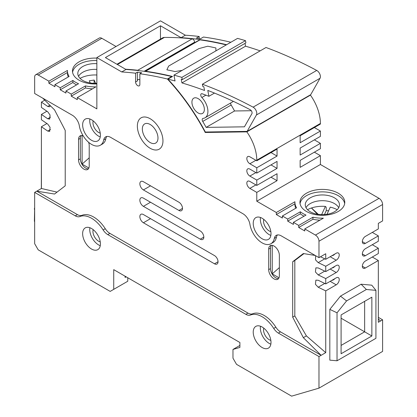 <?xml version="1.0" encoding="UTF-8"?>
<svg xmlns="http://www.w3.org/2000/svg" width="417" height="417" viewBox="0 0 417 417"><rect width="100%" height="100%" fill="white"/><g stroke="black" fill="none" stroke-linecap="round" stroke-linejoin="round"><path stroke-width="0.63" d="M96.853 75.008A21.611 12.479 0 0 0 89.405 75.368A21.611 12.479 0 0 0 80.048 78.37M94.133 83.337L94.133 80.048L89.274 80.789L90.27 82.983M95.629 83.337L94.133 80.048M307.511 209.694A21.611 12.479 180 0 1 311.421 207.994L311.499 207.968A21.611 12.479 180 0 1 325.38 206.405L326.167 207.186L326.282 210.585A25.129 14.512 180 0 1 328.554 210.851M326.98 214.302L330.243 207.14A21.611 12.479 180 0 1 337.202 209.694M318.322 214.395L311.499 207.968M311.421 207.994L317.441 214.255M324.452 214.599L326.282 210.585M321.622 214.661L325.38 206.405M150.162 124.475A11.056 6.385 -120 0 0 144.631 123.927A11.056 6.385 -120 0 0 142.937 132.783A11.056 6.385 -120 0 0 150.162 142.531A11.056 6.385 -120 0 0 155.692 143.078A11.056 6.385 -120 0 0 157.386 134.217A11.056 6.385 -120 0 0 150.162 124.475M150.162 148.275A18.093 10.446 -120 0 0 159.211 149.171A18.093 10.446 -120 0 0 161.984 134.67A18.093 10.446 -120 0 0 150.162 118.725A18.093 10.446 -120 0 0 141.113 117.829A18.093 10.446 -120 0 0 138.34 132.33A18.093 10.446 -120 0 0 150.162 148.275A18.093 10.446 -120 0 0 159.211 149.171A18.093 10.446 -120 0 0 161.984 134.67A18.093 10.446 -120 0 0 150.162 118.725A18.093 10.446 -120 0 0 141.113 117.829A18.093 10.446 -120 0 0 138.34 132.33A18.093 10.446 -120 0 0 150.162 148.275M138.6 70.603A2.512 1.449 -120 0 0 138.434 70.499A2.512 1.449 -120 0 0 137.766 70.264L192.143 38.87A2.512 1.449 60 0 1 192.81 39.104A2.512 1.449 60 0 1 194.588 42.185L144.146 71.307M253.228 107.232A5.025 2.903 -120 0 0 253.098 107.159A509.193 293.985 -120 0 0 202.386 84.224L266.004 47.496A509.193 293.985 -120 0 1 316.717 70.431A5.025 2.903 -120 0 1 316.847 70.504A5.025 2.903 -120 0 1 320.037 78.266L310.717 94.664L247.099 131.391L256.419 114.993A5.025 2.903 -120 0 0 253.228 107.232M198.143 98.615A8.793 5.077 -120 0 0 193.743 98.183A8.793 5.077 -120 0 0 192.399 105.23A8.793 5.077 -120 0 0 198.143 112.981A8.793 5.077 -120 0 0 202.542 113.419A8.793 5.077 -120 0 0 203.887 106.366A8.793 5.077 -120 0 0 198.143 98.615M200.004 39.86L145.627 71.255A2.512 1.449 -120 0 0 144.996 71.364L199.373 39.969A2.512 1.449 60 0 1 200.004 39.86A502.621 290.19 60 0 1 226.249 44.916M145.627 71.255A502.621 290.19 60 0 1 172.555 76.478L167.936 79.141A502.621 290.19 60 0 1 175.041 80.971L173.936 75.117L237.554 38.39A509.193 293.985 -120 0 1 245.477 40.642L245.9 42.878L182.281 79.611L181.859 77.374L245.477 40.642M168.645 66.063L198.852 48.622L207.739 46.224A502.621 290.19 60 0 1 215.912 47.971L215.912 50.884L215.912 47.971A502.621 290.19 -120 0 0 207.739 46.224L198.852 48.622L168.645 66.063L166.868 69.821L168.645 66.063M182.208 70.343L175.041 71.568A502.621 290.19 -120 0 0 166.868 69.821A502.621 290.19 60 0 1 175.041 71.568L182.208 70.343M230.658 102.989A2.512 1.449 -120 0 0 231.174 105.011A156.318 90.249 60 0 1 234.562 110.974L251.31 110.724M214.484 93.074L208.907 96.296A497.596 287.287 -120 0 0 202.198 93.783A2.512 1.449 -120 0 0 201.265 93.815A2.512 1.449 -120 0 0 201.849 97.5A13.824 7.98 60 0 1 205.055 117.771A13.824 7.98 60 0 1 203.089 118.392A2.512 1.449 -120 0 0 202.73 118.501A2.512 1.449 -120 0 0 202.74 121.425A156.318 90.249 60 0 1 206.128 127.388L244.43 126.82L251.904 113.674A2.512 1.449 -120 0 0 250.231 109.749A504.169 291.082 -120 0 0 207.796 90.426L208.907 96.296M234.562 110.974L206.128 127.388M182.281 79.611L181.244 79.303L181.927 82.915A502.621 290.19 60 0 1 204.544 90.479L203.845 86.767L202.808 86.46L202.386 84.224M181.927 82.915L245.545 46.188A502.621 290.19 60 0 1 260.161 50.869M245.019 43.389L245.545 46.188M181.859 77.374A509.193 293.985 -120 0 0 173.936 75.117M194.588 42.732L194.588 42.185M116.932 64.249L162.552 37.911A10.055 5.802 60 0 1 164.355 37.441A502.621 290.19 60 0 1 192.143 38.87M125.553 69.227A502.621 290.19 60 0 1 137.766 70.264M247.099 131.391L205.336 132.012A151.288 87.346 -120 0 0 167.936 79.141M304.045 216.199A27.444 15.846 180 0 1 302.951 215.599A27.444 15.846 180 0 1 300.318 213.838L300.318 211.784L287.704 219.066L282.372 215.99L296.581 207.786A27.444 15.846 180 0 1 294.913 202.344A27.444 15.846 180 0 1 294.934 201.76L276.33 212.498L256.783 201.213L256.783 192.393L277.044 180.697L277.044 173.717L256.783 185.414L249.856 181.416A4.274 2.466 -120 0 0 247.719 181.202A4.274 2.466 -120 0 0 247.062 184.627A4.274 2.466 -120 0 0 249.856 188.39L256.783 192.393M319.902 220.176A27.444 15.846 180 0 1 312.932 219.274L298.723 227.479L298.723 225.425L293.391 222.35L306.005 215.068A27.444 15.846 180 0 1 302.951 213.546A27.444 15.846 180 0 1 300.318 211.784M76.587 84.875A27.444 15.846 180 0 1 75.493 84.276A27.444 15.846 180 0 1 72.855 82.514L72.855 80.46L60.246 87.742L54.914 84.667L69.123 76.462A27.444 15.846 180 0 1 67.455 71.02A27.444 15.846 180 0 1 67.471 70.437L48.872 81.179L48.872 83.228L54.914 86.715L54.914 84.667M72.855 82.514L60.246 89.796L65.933 93.08L65.933 91.026L78.542 83.744A27.444 15.846 180 0 1 75.493 82.222A27.444 15.846 180 0 1 72.855 80.46M96.853 63.681A17.087 9.867 0 0 0 77.807 73.481A17.087 9.867 0 0 0 82.811 80.46A17.087 9.867 0 0 0 96.853 83.285M96.853 69.425A17.087 9.867 0 0 0 78.547 76.358M96.853 58.13A22.419 12.943 0 0 0 72.48 71.02A22.419 12.943 0 0 0 79.048 80.173A22.419 12.943 0 0 0 96.853 83.911M96.853 60.59A22.419 12.943 0 0 0 72.579 72.25M338.208 193.191A22.419 12.943 0 0 0 313.777 190.387A22.419 12.943 0 0 0 299.938 202.344A22.419 12.943 0 0 0 306.505 211.497A22.419 12.943 0 0 0 330.936 214.302A22.419 12.943 0 0 0 344.776 202.344A22.419 12.943 0 0 0 338.208 193.191M344.671 203.574A22.419 12.943 0 0 0 338.208 195.656A22.419 12.943 0 0 0 314.772 192.628A22.419 12.943 0 0 0 300.042 203.574M274.021 278.879A7.537 4.352 -120 0 0 277.79 279.254A7.537 4.352 -120 0 0 279.354 275.804L279.354 255.282A7.537 4.352 -120 0 0 276.059 247.698A7.537 4.352 -120 0 0 270.252 245.676A7.537 4.352 -120 0 0 268.689 249.126L268.689 269.648A7.537 4.352 -120 0 0 274.021 278.879M271.248 245.347A7.537 4.352 -120 0 0 270.466 248.099L270.466 268.621A7.537 4.352 -120 0 0 275.799 277.858A7.537 4.352 -120 0 0 278.572 278.556M83.238 135.947A7.537 4.352 -120 0 0 80.111 135.9A7.537 4.352 -120 0 0 78.547 139.351L78.547 159.867A7.537 4.352 -120 0 0 83.88 169.104A7.537 4.352 -120 0 0 87.648 169.474A7.537 4.352 -120 0 0 89.212 166.023L89.212 145.507A7.537 4.352 -120 0 0 88.597 142.286M81.106 135.572A7.537 4.352 -120 0 0 80.325 138.324L80.325 158.846A7.537 4.352 -120 0 0 85.657 168.077A7.537 4.352 -120 0 0 88.43 168.781M303.936 253.635L294.814 260.516L294.814 315.919L306.406 335.899L325.734 352.646L325.734 290.884L336.217 284.832A4.274 2.466 120 0 0 339.011 281.068A4.274 2.466 120 0 0 338.354 277.644A4.274 2.466 120 0 0 336.217 277.852L325.734 283.909L325.734 278.572L336.217 272.52A4.274 2.466 120 0 0 339.011 268.757A4.274 2.466 120 0 0 338.354 265.332A4.274 2.466 120 0 0 336.217 265.546L325.734 271.597L325.734 266.26L318.197 262.611L315.539 259.89L315.622 255.704M325.734 278.572L318.197 274.923L315.429 271.978L315.872 267.839L318.197 267.943L325.734 271.597M325.734 290.884L318.197 287.235L315.429 284.29L315.872 280.151L318.197 280.255L325.734 283.909M239.9 345.443L232.973 349.441L239.9 347.418L239.9 342.493L113.732 269.648L113.732 289.346L110.177 291.4L38.208 249.846L34.653 243.69L34.653 192.393L41.408 188.494L41.408 126.732L47.731 131.084L49.68 131.402L50.05 127.31L47.731 124.104L41.408 119.752L41.408 114.42L46.923 111.235M41.408 114.42L47.731 118.772L49.68 119.09L50.05 114.998L47.731 111.792L41.408 107.44L41.408 102.108L44.76 100.174M41.408 102.108L47.731 106.46L49.68 106.778L50.379 105.756M325.734 266.26L336.217 260.208A4.274 2.466 120 0 0 339.011 256.445A4.274 2.466 120 0 0 338.354 253.02A4.274 2.466 120 0 0 336.217 253.234L325.734 259.285L325.734 253.744L318.979 257.643L281.267 235.871A10.055 5.802 -120 0 0 276.242 235.37A10.055 5.802 -120 0 0 274.303 238.415A17.592 10.159 60 0 1 270.909 243.742A17.592 10.159 60 0 1 262.116 242.871A17.592 10.159 60 0 1 249.929 224.341A10.055 5.802 -120 0 0 242.965 213.754L110.672 137.375A10.055 5.802 -120 0 0 105.647 136.88A10.055 5.802 -120 0 0 103.708 139.924A17.592 10.159 60 0 1 100.315 145.246A17.592 10.159 60 0 1 91.521 144.376A17.592 10.159 60 0 1 79.334 125.851A10.055 5.802 -120 0 0 72.365 115.264L34.653 93.491L34.653 77.072A5.025 2.903 -120 0 1 35.695 74.773L99.314 38.041A5.025 2.903 60 0 1 101.826 38.291L116.041 46.501M262.116 218.247A12.567 7.256 -120 0 0 255.835 217.622A12.567 7.256 -120 0 0 253.906 227.692A12.567 7.256 -120 0 0 262.116 238.764A12.567 7.256 -120 0 0 268.397 239.389A12.567 7.256 -120 0 0 270.325 229.319A12.567 7.256 -120 0 0 262.116 218.247M260.489 217.481A12.567 7.256 -120 0 0 269.226 234.662A12.567 7.256 -120 0 0 270.852 235.428M262.116 327.001A12.567 7.256 -120 0 0 255.835 326.375A12.567 7.256 -120 0 0 253.906 336.446A12.567 7.256 -120 0 0 262.116 347.517A12.567 7.256 -120 0 0 268.397 348.143A12.567 7.256 -120 0 0 270.325 338.072A12.567 7.256 -120 0 0 262.116 327.001M260.489 326.235A12.567 7.256 -120 0 0 269.226 343.415A12.567 7.256 -120 0 0 270.852 344.181M91.521 228.506A12.567 7.256 -120 0 0 85.24 227.885A12.567 7.256 -120 0 0 83.311 237.956A12.567 7.256 -120 0 0 91.521 249.027A12.567 7.256 -120 0 0 97.802 249.647A12.567 7.256 -120 0 0 99.731 239.582A12.567 7.256 -120 0 0 91.521 228.506M89.895 227.739A12.567 7.256 -120 0 0 98.626 244.925A12.567 7.256 -120 0 0 100.257 245.691M91.521 119.752A12.567 7.256 -120 0 0 85.24 119.132A12.567 7.256 -120 0 0 83.311 129.202A12.567 7.256 -120 0 0 91.521 140.274A12.567 7.256 -120 0 0 97.802 140.894A12.567 7.256 -120 0 0 99.731 130.829A12.567 7.256 -120 0 0 91.521 119.752M89.895 118.986A12.567 7.256 -120 0 0 98.626 136.171A12.567 7.256 -120 0 0 100.257 136.938M100.247 133.138A8.043 4.644 60 0 1 98.626 132.476A8.043 4.644 60 0 1 93.179 120.888M100.247 241.891A8.043 4.644 60 0 1 98.626 241.229A8.043 4.644 60 0 1 93.179 229.642M270.847 340.387A8.043 4.644 60 0 1 269.226 339.719A8.043 4.644 60 0 1 263.773 328.137M270.847 231.633A8.043 4.644 60 0 1 269.226 230.966A8.043 4.644 60 0 1 263.773 219.384M92.444 88.852A27.444 15.846 180 0 1 85.469 87.951L71.26 96.155L77.301 99.642L77.301 97.594L96.853 108.879L96.853 57.577L121.728 71.943A502.621 290.19 60 0 1 135.593 73.215L135.593 81.998A3.018 1.741 -120 0 0 137.725 85.688A3.018 1.741 -120 0 0 139.231 85.839A3.018 1.741 -120 0 0 139.857 84.458L139.857 73.762A502.621 290.19 60 0 1 167.399 79.011L171.663 76.551A150.787 87.059 60 0 1 171.929 76.837M139.857 73.762L141.634 72.735A502.621 290.19 -120 0 0 137.37 72.188L137.37 80.971A3.018 1.741 60 0 1 137.991 79.59A3.018 1.741 60 0 1 139.502 79.741A3.018 1.741 60 0 1 139.857 79.981M334.439 197.83A17.087 9.867 0 0 0 315.815 195.693A17.087 9.867 0 0 0 305.27 204.804A17.087 9.867 0 0 0 310.274 211.784A17.087 9.867 0 0 0 328.898 213.921A17.087 9.867 0 0 0 339.448 204.804A17.087 9.867 0 0 0 334.439 197.83M338.708 207.676A17.087 9.867 0 0 0 334.439 203.574A17.087 9.867 0 0 0 306.01 207.676M226.603 44.708A502.621 290.19 -120 0 0 181.082 37.676L160.467 25.776L105.381 57.577L125.997 69.483A502.621 290.19 60 0 1 171.663 76.551M160.467 39.115L160.467 25.776M205.258 131.871L205.008 132.017A150.787 87.059 -120 0 0 167.399 79.011M205.988 132.001L205.169 132.476L246.833 131.861L310.451 95.128L309.894 95.139M96.853 57.577L160.467 20.85L185.346 35.216A502.621 290.19 60 0 1 199.206 36.482L196.365 38.124A502.621 290.19 60 0 1 200.629 38.677L203.475 37.035A502.621 290.19 60 0 1 230.872 42.247M318.979 257.643L318.979 241.229A5.025 2.903 -120 0 0 315.424 235.073L379.043 198.341L320.402 164.486L320.402 155.661L300.146 167.358L300.146 160.383L320.402 148.687L320.402 143.349L300.146 155.046L300.146 148.071L320.402 136.375L320.402 131.037L300.146 142.734L300.146 135.76L320.402 124.063L320.402 123.448A34.189 19.74 -120 0 0 310.451 95.128M320.402 131.037L314.361 127.55M320.402 143.349L314.361 139.862M320.402 155.661L314.361 152.174M379.043 198.341A5.025 2.903 60 0 1 382.597 204.497L318.979 241.229M378.334 318.932L380.466 321.048L378.334 322.278L378.334 260.516L365.36 268.006A4.274 2.466 120 0 1 363.223 268.22A4.274 2.466 120 0 1 362.571 264.795A4.274 2.466 120 0 1 365.36 261.032L378.334 253.541L378.334 248.204L365.36 255.694A4.274 2.466 120 0 1 363.223 255.908A4.274 2.466 120 0 1 362.571 252.483A4.274 2.466 120 0 1 365.36 248.72L378.334 241.229L378.334 235.892L365.36 243.382A4.274 2.466 120 0 1 363.223 243.596A4.274 2.466 120 0 1 362.571 240.171A4.274 2.466 120 0 1 365.36 236.408L378.334 228.917L378.334 223.376L382.597 220.911L382.597 204.497M199.206 38.484L199.206 36.482M101.826 38.291L38.208 75.024L48.872 81.179M38.208 75.024A5.025 2.903 -120 0 0 35.695 74.773M315.424 235.073L304.764 228.917L323.363 218.174A27.444 15.846 180 0 1 312.932 217.226L298.723 225.425M298.723 227.479L304.764 230.966L304.764 228.917M300.318 213.838L287.704 221.119L293.391 224.403L293.391 222.35M287.704 221.119L287.704 219.066M294.913 203.824L276.33 214.552L282.372 218.039L282.372 215.99M276.33 214.552L276.33 212.498M256.783 185.414L256.783 180.081L277.044 168.385L277.044 161.405L256.783 173.102L249.856 169.104A4.274 2.466 -120 0 0 247.719 168.89A4.274 2.466 -120 0 0 247.062 172.315A4.274 2.466 -120 0 0 249.856 176.078L256.783 180.081M256.783 173.102L256.783 167.77L277.044 156.073L277.044 149.093L256.783 160.79L249.856 156.792A4.274 2.466 -120 0 0 247.719 156.578A4.274 2.466 -120 0 0 247.062 160.003A4.274 2.466 -120 0 0 249.856 163.766L256.783 167.77M256.783 160.79L256.783 160.175A34.189 19.74 -120 0 0 246.833 131.861M205.169 132.476L205.008 132.017M71.26 96.155L71.26 94.106L65.933 91.026M60.246 89.796L60.246 87.742M181.082 37.676L185.346 35.216M41.408 126.732L46.923 123.547M143.412 198.138A5.025 2.903 -120 0 0 140.894 197.887A5.025 2.903 -120 0 0 140.128 201.917A5.025 2.903 -120 0 0 143.412 206.347L200.275 239.176A5.025 2.903 -120 0 0 202.787 239.426A5.025 2.903 -120 0 0 203.559 235.397A5.025 2.903 -120 0 0 200.275 230.971L143.412 198.138M366.376 289.492L361.096 284.217L340.481 296.117L346.579 300.923L337.03 312.802L337.03 360.783L375.92 338.328L375.92 290.347L366.376 289.492L346.579 300.923M361.096 284.217L371.761 285.171L375.92 290.347M337.03 312.802L329.821 309.383L329.821 360.137L337.03 360.783M329.821 309.383L340.481 296.117M325.734 352.646L318.979 356.545L318.979 388.149L368.206 359.73L382.597 351.416L382.597 319.818L380.466 321.048M88.857 168.02L82.102 164.121L82.102 135.598M82.102 164.121L89.212 157.819M378.334 317.358L382.597 319.818M331.473 280.594L333.558 279.807L334.919 278.603M331.473 268.282L333.558 267.495L334.919 266.291M331.473 255.97L333.558 255.183L334.919 253.979M256.783 201.213L320.402 164.486M320.517 256.757L325.734 259.285M41.408 188.494L57.035 192.128M126.174 276.831L125.105 277.446L125.105 276.216M127.774 277.753L127.774 281.24L113.732 289.346M232.973 349.441L232.973 358.187L236.528 364.343L291.613 396.15L318.979 388.149M137.37 72.188L135.593 73.215M121.728 71.943L125.997 69.483M77.301 97.594L95.905 86.856A27.444 15.846 180 0 1 85.469 85.902L71.26 94.106M34.653 192.393L75.269 215.839A10.055 5.802 -120 0 0 79.913 216.527A25.129 14.512 60 0 1 103.129 229.934A10.055 5.802 -120 0 0 107.774 234.609L245.863 314.335A10.055 5.802 -120 0 0 250.508 315.023A25.129 14.512 60 0 1 273.724 328.424A10.055 5.802 -120 0 0 278.368 333.1L318.979 356.545M42.711 98.141L54.559 109.906L65.219 130.422L65.219 185.826L54.559 194.035L36.79 191.163L77.4 214.609A10.055 5.802 -120 0 0 82.045 215.297A25.129 14.512 60 0 1 105.261 228.704A10.055 5.802 -120 0 0 109.906 233.374L247.995 313.104A10.055 5.802 -120 0 0 252.639 313.787A25.129 14.512 60 0 1 275.856 327.194A10.055 5.802 -120 0 0 280.5 331.869L321.111 355.315L303.341 337.671L292.682 317.149L292.682 261.746L303.341 253.541L315.189 255.454M106.825 136.463A10.055 5.802 -120 0 0 105.84 138.694A17.592 10.159 60 0 1 102.446 144.016L100.315 145.246M277.425 234.953A10.055 5.802 -120 0 0 276.435 237.184A17.592 10.159 60 0 1 273.041 242.512L270.909 243.742M143.412 189.928L178.95 210.449A5.025 2.903 -120 0 0 181.463 210.7A5.025 2.903 -120 0 0 182.234 206.67A5.025 2.903 -120 0 0 178.95 202.24L143.412 181.723A5.025 2.903 -120 0 0 140.894 181.473A5.025 2.903 -120 0 0 140.128 185.502A5.025 2.903 -120 0 0 143.412 189.928L150.516 185.826M143.412 222.761L214.489 263.799A5.025 2.903 -120 0 0 217.002 264.05A5.025 2.903 -120 0 0 217.773 260.02A5.025 2.903 -120 0 0 214.489 255.59L143.412 214.552A5.025 2.903 -120 0 0 140.894 214.307A5.025 2.903 -120 0 0 140.128 218.331A5.025 2.903 -120 0 0 143.412 222.761L150.516 218.659M306.406 335.899L303.341 337.671M294.814 315.919L292.682 317.149M294.814 260.516L292.682 261.746M333.402 279.479A4.274 2.466 -120 0 0 334.121 279.437M333.402 267.167A4.274 2.466 -120 0 0 334.121 267.125M333.402 254.86A4.274 2.466 -120 0 0 334.121 254.813M271.003 177.209L277.044 180.697M271.003 164.897L277.044 168.385M271.003 152.586L277.044 156.073M378.334 235.892L372.292 232.405M378.334 248.204L372.292 244.716M378.334 260.516L372.292 257.028M272.244 245.378L272.244 273.896L279.354 267.594M278.999 277.8L272.244 273.896M341.09 353.746L371.86 335.982L371.86 297.17L341.09 314.934L341.09 353.746M341.09 345.422L364.651 331.823L364.651 301.335M371.86 335.982L341.09 318.218M41.408 143.417L41.33 188.536M85.469 87.951L85.469 85.902M68.284 76.947A27.444 15.846 180 0 1 67.455 73.074L67.455 71.02M67.455 72.501L48.872 83.228M312.932 219.274L312.932 217.226M295.747 208.265A27.444 15.846 180 0 1 294.913 204.398L294.913 202.344M34.653 221.969L34.402 220.812A7.537 4.352 0 0 0 34.653 221.933M34.653 210.032A7.537 4.352 180 0 1 34.402 208.912A7.537 4.352 180 0 1 34.653 207.791M253.098 107.159L316.717 70.431M205.909 95.154L201.849 97.5M231.174 105.011L202.74 121.425M256.419 114.993L320.037 78.266M164.355 37.441L117.427 64.536M318.197 262.611L324.765 258.816M318.197 274.923L324.765 271.128M318.197 287.235L324.765 283.44M47.731 131.084L50.488 129.489M47.731 118.772L50.488 117.177M47.731 106.46L49.852 105.235M137.37 80.971L135.593 81.998M150.516 202.24L143.412 206.347M203.83 237.127L200.275 239.176M362.342 266.26L365.36 268.006M362.342 253.948L365.36 255.694M362.342 241.636L365.36 243.382M336.217 284.832L330.175 281.345M336.217 272.52L330.175 269.033M336.217 260.208L330.175 256.721M256.783 160.175L320.402 123.448M105.261 228.704L103.129 229.934M109.906 233.374L107.774 234.609M82.045 215.297L79.913 216.527M77.4 214.609L75.269 215.839M105.84 138.694L103.708 139.924M276.435 237.184L274.303 238.415M280.5 331.869L278.368 333.1M275.856 327.194L273.724 328.424M252.639 313.787L250.508 315.023M247.995 313.104L245.863 314.335M249.856 188.39L255.897 184.903M249.856 176.078L255.897 172.591M249.856 163.766L255.897 160.279M218.044 261.746L214.489 263.799M182.505 208.396L178.95 210.449M80.325 138.324L78.547 139.351M80.325 158.846L78.547 159.867M270.466 248.099L268.689 249.126M270.466 268.621L268.689 269.648M34.402 220.812L34.653 207.755M233.426 101.388L205.055 117.771"/></g></svg>
